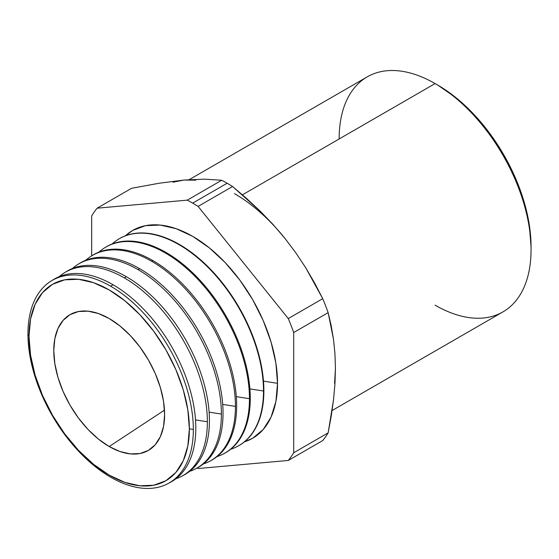 <?xml version="1.0" encoding="UTF-8"?>
<svg xmlns="http://www.w3.org/2000/svg" width="559" height="559" viewBox="0 0 559 559"><rect width="100%" height="100%" fill="white"/><g stroke="black" fill="none" stroke-linecap="round" stroke-linejoin="round"><path stroke-width="0.84" d="M531.05 249.775L531.05 246.666A131.889 76.15 -120 0 0 437.795 85.136L435.098 83.577A135.697 78.344 60 0 1 531.05 249.775A135.697 78.344 60 0 1 435.098 305.172M332.095 410.537L502.946 311.894A135.697 78.344 -120 0 0 523.748 203.155A135.697 78.344 -120 0 0 435.098 83.577L437.788 85.136A131.889 76.15 -120 0 0 437.788 85.136L455.983 97.706L473.48 113.938L489.6 133.196L503.736 154.745L515.335 177.762L523.951 201.359L529.261 224.62L531.05 246.666M27.95 333.954L29.012 336.245A113.386 65.466 60 0 1 109.194 289.953A113.386 65.466 60 0 1 189.368 428.83L193.337 429.438A116.95 67.52 -120 0 0 110.647 286.208A116.95 67.52 -120 0 0 27.95 333.954A116.95 67.52 60 0 1 51.1 281.058A116.95 67.52 60 0 1 110.647 286.208A116.95 67.52 60 0 1 193.337 429.438A116.95 67.52 60 0 1 168.028 483.584A116.95 67.52 60 0 1 110.647 477.183A116.95 67.52 60 0 1 27.95 333.954A116.95 67.52 -120 0 0 110.647 477.183A116.95 67.52 -120 0 0 193.337 429.438L189.368 428.83L187.831 445.998L183.268 460.735L175.854 472.46L165.883 480.733L153.739 485.233L139.876 485.785L124.832 482.368L109.194 475.115L93.549 464.305L78.512 450.358L64.648 433.798L52.497 415.267L42.526 395.486L35.119 375.201L30.556 355.196L29.012 336.245L30.556 319.07L35.119 304.341L42.526 292.609L52.497 284.335L64.648 279.842L78.512 279.29L93.549 282.7L109.194 289.953L124.832 300.763L139.876 314.717L153.739 331.277L165.883 349.801L175.854 369.59L183.268 389.875L187.831 409.873L189.368 428.83A113.386 65.466 60 0 1 109.194 475.115A113.386 65.466 60 0 1 29.012 336.245L27.95 333.954M52.294 280.345A117.034 67.569 60 0 1 113.051 284.748A117.034 67.569 60 0 1 195.811 428.089A117.034 67.569 -120 0 0 113.051 284.748L110.647 286.208L113.051 284.748A117.034 67.569 -120 0 0 53.461 279.591L51.1 281.058M124.322 277.9A117.453 67.814 -120 0 0 59.261 276.628A117.453 67.814 60 0 1 64.516 272.729A117.453 67.814 60 0 1 124.322 277.9A117.453 67.814 60 0 1 207.368 421.752A117.453 67.814 -120 0 0 124.322 277.9L126.32 276.684A117.53 67.856 60 0 1 209.422 420.627A117.53 67.856 -120 0 0 126.32 276.684L124.322 277.9M195.517 419.921L207.368 421.752A117.453 67.814 60 0 1 181.948 476.135A117.453 67.814 60 0 1 175.938 478.735A117.453 67.814 -120 0 0 207.368 421.752L195.517 419.921M65.501 272.135A117.53 67.856 60 0 1 126.32 276.684A117.53 67.856 -120 0 0 66.479 271.513L64.516 272.729M137.989 269.592A117.963 68.107 -120 0 0 72.495 268.46A117.963 68.107 60 0 1 77.932 264.4A117.963 68.107 60 0 1 137.989 269.592A117.963 68.107 60 0 1 221.406 414.065A117.963 68.107 -120 0 0 137.989 269.592L139.582 268.627A118.019 68.142 60 0 1 223.034 413.171A118.019 68.142 -120 0 0 139.582 268.627L137.989 269.592M209.115 412.165L221.406 414.065A117.963 68.107 60 0 1 195.867 468.68A117.963 68.107 60 0 1 189.634 471.356A117.963 68.107 -120 0 0 221.406 414.065L209.115 412.165M78.714 263.925A118.019 68.142 60 0 1 139.582 268.627A118.019 68.142 -120 0 0 79.49 263.429L77.932 264.4M151.664 261.284A118.466 68.401 -120 0 0 85.73 260.284A118.466 68.401 60 0 1 91.348 256.071A118.466 68.401 60 0 1 151.664 261.284A118.466 68.401 60 0 1 235.437 406.379A118.466 68.401 -120 0 0 151.664 261.284L152.852 260.564A118.508 68.422 60 0 1 236.653 405.708A118.508 68.422 -120 0 0 152.852 260.564L151.664 261.284M222.706 404.409L235.437 406.379A118.466 68.401 60 0 1 209.793 461.224A118.466 68.401 60 0 1 203.329 463.984A118.466 68.401 -120 0 0 235.437 406.379L222.706 404.409M91.928 255.715A118.508 68.422 60 0 1 152.852 260.564A118.508 68.422 -120 0 0 92.508 255.344L91.348 256.071M165.338 252.975A118.976 68.687 -120 0 0 98.964 252.116A118.976 68.687 60 0 1 104.764 247.742A118.976 68.687 60 0 1 165.338 252.975A118.976 68.687 60 0 1 249.468 398.693A118.976 68.687 -120 0 0 165.338 252.975L166.121 252.507A119.004 68.708 60 0 1 250.264 398.253A119.004 68.708 -120 0 0 166.121 252.507L165.338 252.975M236.296 396.652L249.468 398.693A118.976 68.687 60 0 1 223.712 453.768A118.976 68.687 60 0 1 217.025 456.605A118.976 68.687 -120 0 0 249.468 398.693L236.296 396.652M105.148 247.504A119.004 68.708 60 0 1 166.121 252.507A119.004 68.708 -120 0 0 105.525 247.267L104.764 247.742M179.013 244.667A119.479 68.981 -120 0 0 112.198 243.941A119.479 68.981 60 0 1 118.18 239.406A119.479 68.981 60 0 1 179.013 244.667A119.479 68.981 60 0 1 263.499 391A119.479 68.981 -120 0 0 179.013 244.667L179.383 244.444A119.493 68.988 60 0 1 263.876 390.79A119.493 68.988 -120 0 0 179.383 244.444L179.013 244.667M249.894 388.896L263.499 391A119.479 68.981 60 0 1 237.638 446.32A119.479 68.981 60 0 1 230.72 449.226A119.479 68.981 -120 0 0 263.499 391L249.894 388.896M118.361 239.294A119.493 68.988 60 0 1 179.383 244.444A119.493 68.988 -120 0 0 118.543 239.182A119.493 68.988 -120 0 0 118.361 239.294M277.53 383.313A119.989 69.274 -120 0 0 220.008 257.35A119.989 69.274 -120 0 0 125.44 235.772L132.693 230.42L145.55 225.661L160.223 225.074L176.134 228.687L192.687 236.359L209.241 247.798L225.158 262.562L239.825 280.087L252.682 299.694L263.233 320.628L271.073 342.094L275.901 363.259L277.53 383.313L263.485 381.14L277.53 383.313L275.901 401.488L271.073 417.077L263.233 429.487L252.682 438.242L244.416 441.848A119.989 69.274 -120 0 0 277.53 383.313M195.783 180.159L183.932 180.068L204.748 179.153L221.727 180.25A160.699 92.78 60 0 1 227.15 183.226L192.687 203.12A160.699 92.78 60 0 1 198.11 206.404L232.565 186.503A160.699 92.78 -120 0 0 227.15 183.226A160.699 92.78 -120 0 0 221.727 180.25L187.265 200.143A160.699 92.78 60 0 1 192.687 203.12L227.15 183.226A160.699 92.78 60 0 1 232.565 186.503L246.771 198.613L260.291 211.239L273.044 224.48L284.936 238.379A142.838 82.466 -120 0 0 234.438 193.596M339.145 138.974A135.697 78.344 60 0 1 435.098 83.577L242.438 194.811L435.098 83.577A135.697 78.344 -120 0 0 367.249 76.856L189.208 179.649M109.194 446.529A78.379 45.251 60 0 1 57.479 375.704A78.379 45.251 60 0 1 71.985 313.62A78.379 45.251 60 0 1 109.194 318.539L98.377 313.529L87.98 311.167L78.4 311.552L70.001 314.661L63.111 320.377L57.989 328.482L54.838 338.67L53.769 350.542L54.838 363.636L57.989 377.465L63.111 391.489L70.001 405.163L78.4 417.971L87.98 429.417L98.377 439.06L109.194 446.529L120.003 451.546L130.401 453.908L139.981 453.524L148.38 450.414L155.276 444.698L160.391 436.586L163.549 426.405L164.612 414.533L163.549 401.432L160.391 387.611L155.276 373.587L148.38 359.912L139.981 347.104L130.401 335.659L120.003 326.016L109.194 318.539A78.379 45.251 60 0 1 159.853 385.843A78.379 45.251 60 0 1 150.273 449.212A78.379 45.251 60 0 1 109.194 446.529L164.486 410.145L109.194 446.529M169.237 482.906A117.034 67.569 -120 0 0 170.474 482.27A117.034 67.569 -120 0 0 195.811 428.089A117.034 67.569 60 0 1 169.237 482.906M237.827 446.215A119.493 68.988 -120 0 0 238.015 446.117A119.493 68.988 -120 0 0 263.876 390.79A119.493 68.988 60 0 1 237.827 446.215M223.712 453.768L224.508 453.349A119.004 68.708 -120 0 0 250.264 398.253A119.004 68.708 60 0 1 224.11 453.559M209.793 461.224L211.002 460.581A118.508 68.422 -120 0 0 236.653 405.708A118.508 68.422 60 0 1 210.394 460.896M195.867 468.68L197.488 467.813A118.019 68.142 -120 0 0 223.034 413.171A118.019 68.142 60 0 1 196.677 468.232M181.948 476.135L183.981 475.045A117.53 67.856 -120 0 0 209.422 420.627A117.53 67.856 60 0 1 182.954 475.569M284.978 238.427L295.858 252.871L305.752 267.81L322.732 298.674L288.269 318.567A160.699 92.78 60 0 1 293.692 332.535L293.692 452.755A160.699 92.78 60 0 1 288.269 460.462L198.11 468.519L288.269 460.462L322.732 440.569A160.699 92.78 -120 0 0 328.147 432.862L293.692 452.755A160.699 92.78 60 0 1 288.269 460.462L322.732 440.569A160.699 92.78 60 0 0 328.147 432.862L293.692 452.755L293.692 332.535L328.147 312.642A160.699 92.78 -120 0 0 322.732 298.674L288.269 318.567A160.699 92.78 60 0 1 293.692 332.535L328.147 312.642L333.485 339.25L334.946 353.616L335.442 368.514M284.922 238.358L273.044 224.48L260.291 211.239L232.565 186.503L198.11 206.404L288.269 318.567L198.11 206.404A160.699 92.78 60 0 0 192.687 203.12A160.699 92.78 60 0 0 187.265 200.143L97.105 208.193L131.561 188.299L159.287 183.212L183.932 180.068L204.748 179.153L221.727 180.25L187.265 200.143L97.105 208.193A160.699 92.78 60 0 0 91.683 215.907L91.683 255.861L91.683 215.907A160.699 92.78 60 0 1 97.105 208.193L131.561 188.299L159.287 183.212L183.932 180.068L172.948 182.199M334.575 383.264L335.442 368.542L334.953 383.97L333.513 399.881L328.147 432.862L331.207 416.231L333.513 399.881L334.953 383.97L335.442 368.542L334.946 353.616L333.485 339.25L331.18 325.618L328.147 312.642A160.699 92.78 60 0 0 322.732 298.674L314.668 283.092L305.752 267.81L295.858 252.871L284.936 238.379M198.11 468.519A160.699 92.78 60 0 1 197.131 468.002A160.699 92.78 60 0 0 198.11 468.519M435.098 83.577L437.795 85.136M170.474 482.27L168.028 483.584M238.015 446.117L237.638 446.32M118.543 239.182L118.18 239.406"/></g></svg>
